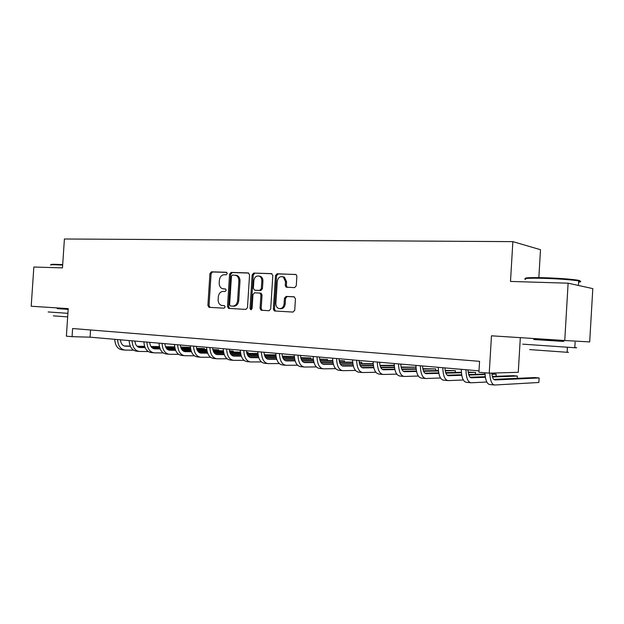 <?xml version="1.0" encoding="UTF-8"?>
<svg xmlns="http://www.w3.org/2000/svg" width="624" height="624" viewBox="0 0 624 624"><rect width="100%" height="100%" fill="white"/><g stroke="black" fill="none" stroke-linecap="round" stroke-linejoin="round"><path stroke-width="0.94" d="M227.292 273.554L226.379 272.267L211.45 271.822L209.945 273.554L207.886 305.487L209.165 307.336L224.078 308.178L225.147 306.977L224.453 305.705L221.325 305.37C219.172 304.434 218.111 302.507 218.143 299.59L218.314 296.915C218.806 293.459 220.436 291.619 223.197 291.392L225.147 291.478L226.223 290.261L225.576 289.021L222.144 288.616C220.139 287.617 219.164 285.737 219.211 282.976L219.383 280.293C219.874 276.838 221.504 274.981 224.266 274.724L226.216 274.786L227.292 273.554M294.583 287.633L296.275 285.8L296.876 276.26L296.119 274.552L277.134 273.78L275.488 275.597L273.367 309.098L274.373 310.955L293.038 312.078L294.731 310.276L295.456 298.748L294.005 296.782L286.127 296.423L284.458 298.225L284.099 303.904C283.397 307.601 281.525 309.106 278.499 308.42C276.705 307.507 275.831 305.861 275.87 303.482L277.267 281.393C278.117 277.384 280.145 275.933 283.366 277.04L285.503 281.681L285.269 285.386L286.12 287.157L294.583 287.633M568.113 283.187L592.8 288.616L589.696 341.929L564.759 340.509L568.113 283.187L510.494 281.44L512.866 241.636L64.412 238.992L62.478 267.891L33.844 267.025L31.2 306.244L68.219 308.623L66.378 336.172L72.064 336.671L72.602 328.528L479.575 361.327L478.92 372.247L489.232 373.152L518.263 372.31L520.322 337.654M564.759 340.509L491.47 335.806L489.232 373.152M249.569 274.794L248.219 272.922L231.122 272.415L229.577 274.17L227.503 306.563L228.509 308.389L245.887 309.41L247.478 307.671L249.569 274.794M271.939 273.741L253.742 273.086L271.424 273.616L272.821 275.512L270.699 308.95L269.069 310.721L261.089 310.214L261.191 308.919M262.189 310.3L261.175 308.451L260.075 308.365L261.089 310.214L262.33 310.339M260.075 308.365L260.933 294.902L260.013 293.108L254.569 292.773L252.97 294.544L252.08 308.474L250.723 309.652L250.013 308.357L252.151 274.872L253.742 273.086M538.847 277.61L540.501 249.701L512.866 241.636M72.064 336.671L90.082 337.178L479.006 370.851M90.558 329.971L90.082 337.178M224.063 288.951L223.361 288.881M225.631 289.045L224.492 288.998M223.244 305.635L222.284 305.557M224.445 305.705L223.423 305.651M226.777 272.392L212.589 271.97L211.084 273.694L209.032 305.573L210.093 307.39M248.719 273.047L232.245 272.555L230.701 274.31L228.626 306.657L229.718 308.498M232.534 274.981L231.449 276.214L229.624 304.691L230.326 305.971L232.627 306.127C235.443 305.932 237.104 304.075 237.611 300.573L238.867 280.995C238.922 278.351 238.009 276.494 236.129 275.426L232.534 274.981M235.739 275.192L237.253 275.566C239.125 276.635 240.037 278.491 239.983 281.128L238.735 300.674C238.228 304.169 236.566 306.017 233.75 306.212L230.545 306.01M261.175 308.451L262.033 295.012L261.113 293.218L259.693 293.007M254.849 273.234L253.258 275.012L251.121 308.443L251.519 309.543M261.823 280.94C261.869 278.78 261.128 277.228 259.592 276.284C256.534 275.363 254.623 276.83 253.851 280.66L253.367 288.311L254.732 290.207L259.717 290.417L261.331 288.639L261.823 280.94L262.915 281.073C262.969 278.912 262.22 277.368 260.684 276.424L258.991 276.026M255.684 290.308L254.732 290.207M262.915 281.073L262.431 288.756L260.816 290.534L255.832 290.324M282.555 276.682L284.443 277.181L286.58 281.814L286.346 285.511L287.329 287.344M280.114 308.685C282.914 308.942 284.606 307.375 285.176 303.997L284.099 303.904M294.395 296.86L287.204 296.533L285.535 298.334L285.176 303.997M295.955 274.459L278.218 273.928L276.572 275.738L274.451 309.184L275.629 311.095M120.409 339.807C120.931 343.73 122.6 345.868 125.424 346.195L130.346 346.289M137.186 346.414L144.674 346.546M151.055 346.663L159.463 346.819M165.617 346.928L174.712 347.092M180.749 347.201L190.421 347.381L180.695 347.014M124.176 345.969L130.26 346.078M136.968 346.203L144.612 346.343M150.922 346.46L159.416 346.616M165.532 346.733L174.681 346.897M133.536 350.204L125.174 350.095C120.619 349.51 118.092 346 117.569 339.557M124.238 350.009L122.327 349.83C117.772 349.245 115.237 345.735 114.715 339.316M181.007 348.005L190.507 348.13M134.878 341.055C135.392 345.033 137.046 347.186 139.854 347.513L145.08 347.599M151.936 347.716L159.76 347.849M166.156 347.958L174.915 348.106M181.093 348.208L190.538 348.371M196.615 348.473L204.477 348.605L196.56 348.27M138.598 347.279L144.986 347.389M151.718 347.506L159.689 347.638M166.031 347.747L174.868 347.896M148.208 351.562L139.597 351.46C135.08 350.875 132.569 347.326 132.062 340.813M138.668 351.374L136.687 351.187C132.163 350.602 129.644 347.061 129.137 340.564M204.43 349.424L204.477 348.605L204.703 349.424M149.69 342.342C150.189 346.359 151.835 348.535 154.619 348.863L160.165 348.949M167.037 349.058L175.204 349.183M181.623 349.276L190.733 349.417M196.942 349.518L206.762 349.666M212.87 349.76L218.704 349.853L212.823 349.549M153.356 348.621L160.072 348.722M166.819 348.832L175.133 348.964M181.498 349.058L190.687 349.206M196.864 349.3L206.731 349.456M163.231 352.942L154.362 352.856C149.877 352.271 147.389 348.691 146.89 342.1M153.442 352.763L151.382 352.576C146.89 351.991 144.394 348.41 143.894 341.835M218.65 350.704L218.704 349.853L218.907 350.704M164.853 343.652C165.344 347.716 166.975 349.916 169.736 350.243L175.617 350.329M182.504 350.423L191.022 350.54M197.465 350.626L206.95 350.758M213.19 350.844L223.392 350.992M229.531 351.078L233.228 351.125L229.492 350.86M168.464 349.994L175.523 350.087M182.286 350.189L190.96 350.314M197.34 350.399L206.903 350.54M213.112 350.626L223.361 350.774M178.612 354.362L169.478 354.284C165.032 353.699 162.56 350.08 162.076 343.411M168.566 354.198L166.421 353.995C161.967 353.41 159.502 349.799 159.011 343.145M233.173 352.014L233.228 351.125L233.423 352.022M180.375 344.994C180.866 349.112 182.473 351.328 185.211 351.655L191.443 351.733M198.338 351.819L207.238 351.928M213.704 352.006L223.571 352.131M229.843 352.201L240.443 352.334M246.62 352.412L248.079 352.427L246.597 352.303M183.932 351.398L191.342 351.491M198.12 351.577L207.168 351.686M213.58 351.772L223.525 351.897M229.765 351.975L240.419 352.108M194.368 355.805L184.954 355.742C180.547 355.165 178.105 351.507 177.629 344.76M184.049 355.657L181.826 355.446C177.411 354.869 174.962 351.218 174.486 344.487M248.017 353.356L248.079 352.427L248.243 353.363M51.347 264.685C50.349 264.358 51.925 264.241 56.066 264.35L62.696 264.631M62.665 265.083L55.676 264.779C51.425 264.67 49.819 264.787 50.84 265.122M67.907 313.326L48.142 311.953M68.172 309.371L57.221 308.607M67.665 316.898L53.321 315.853M68.172 309.348L57.221 308.638M525.533 278.561C524.378 277.703 530.408 277.415 543.613 277.711C557.778 278.164 568.831 278.936 576.771 280.02C580.453 280.605 581.084 281.05 578.674 281.369M578.627 282.126C581.435 281.861 581.459 281.455 578.698 280.917L577.34 280.691C569.205 279.591 557.879 278.795 543.348 278.327C528.442 278.008 522.514 278.374 525.564 279.412M574.805 347.552C577.59 347.794 577.582 347.857 574.798 347.732L522.717 344.159M563.121 341.32L534.791 339.518M567.138 352.084C569.127 352.287 569.119 352.357 567.122 352.287L529.636 349.588M563.121 341.375C564.619 341.484 564.619 341.5 563.121 341.414L533.684 339.518M196.287 346.375C196.763 350.532 198.354 352.778 201.068 353.106L207.652 353.176M214.57 353.246L223.852 353.348M230.342 353.41L240.614 353.519M246.909 353.59L257.93 353.707M199.774 352.833L207.558 352.919M214.352 352.989L223.79 353.098M230.217 353.168L240.575 353.278M246.839 353.348L257.907 353.465M210.514 357.287L200.795 357.24C196.435 356.663 194.025 352.966 193.557 346.141M199.906 357.154L197.597 356.936C193.229 356.366 190.804 352.669 190.343 345.86M212.581 347.786C213.049 351.998 214.625 354.268 217.308 354.588L224.273 354.65M231.2 354.713L240.887 354.791M247.4 354.845L258.094 354.939M264.42 354.994L275.87 355.095M275.855 354.869L264.358 354.744M216.005 354.307L224.172 354.377M230.989 354.44L240.825 354.533M247.283 354.588L258.055 354.689M227.05 358.8L217.035 358.777C212.722 358.199 210.335 354.463 209.882 347.552M216.146 358.691L213.759 358.465C209.43 357.895 207.043 354.159 206.583 347.264M229.281 349.229C229.741 353.496 231.293 355.789 233.945 356.109L241.309 356.156M248.258 356.203L258.367 356.273M264.904 356.312L276.026 356.39M282.391 356.429L294.294 356.507L282.329 356.164M232.635 355.813L241.215 355.875M248.04 355.922L258.297 356M264.787 356.047L275.987 356.125M244.015 360.352L233.672 360.344C229.406 359.775 227.058 355.992 226.621 349.003M232.799 360.266L230.311 360.032C226.036 359.455 223.681 355.688 223.236 348.707M246.41 350.711C246.854 355.025 248.391 357.349 251.004 357.669L258.788 357.7M265.746 357.731L276.292 357.778M282.851 357.809L294.434 357.864M300.83 357.887L310.861 357.934L300.776 357.614M249.694 357.365L258.687 357.404M265.528 357.443L276.229 357.497M282.742 357.529L294.403 357.583M310.791 359.065L310.861 357.934L310.9 359.065M261.401 361.936L250.731 361.959C246.519 361.39 244.202 357.568 243.781 350.485M249.865 361.873L247.283 361.631C243.064 361.062 240.739 357.248 240.31 350.189M263.975 352.232C264.412 356.6 265.918 358.948 268.499 359.268L276.713 359.284M283.686 359.299L294.692 359.323M301.275 359.338L313.334 359.362M319.769 359.377L327.467 359.393L319.714 359.089M267.181 358.948L276.611 358.972M283.468 358.987L294.629 359.018M301.166 359.034L313.303 359.073M327.389 360.578L327.467 359.393L327.46 360.578M279.248 363.558L268.226 363.613C264.069 363.051 261.791 359.182 261.378 352.006M267.368 363.527L264.693 363.277C260.52 362.716 258.235 358.855 257.821 351.702M282.001 353.792C282.415 358.215 283.897 360.586 286.439 360.906L295.113 360.898M302.094 360.898L313.583 360.89M320.198 360.89L332.748 360.89M339.222 360.883L344.456 360.883L339.167 360.578M285.113 360.571L295.012 360.571M301.883 360.578L313.521 360.578M320.089 360.578L332.717 360.578M344.378 362.138L344.456 360.883L344.401 362.138M297.554 365.219L286.166 365.305C282.071 364.744 279.833 360.836 279.443 353.574M285.324 365.227L282.539 364.962C278.437 364.4 276.182 360.5 275.792 353.254M300.495 355.391C300.901 359.876 302.351 362.271 304.855 362.583L313.997 362.56M320.993 362.536L332.99 362.497M339.62 362.474L352.7 362.435M359.206 362.419L361.85 362.411L359.167 362.17M303.521 362.24L313.903 362.216M320.791 362.193L332.927 362.162M339.518 362.146L352.669 362.115M316.345 366.92L304.574 367.045C300.55 366.491 298.35 362.536 297.976 355.181M303.748 366.967L300.854 366.694C296.813 366.14 294.606 362.193 294.232 354.853M361.764 363.73L361.85 362.411M319.48 357.037C319.87 361.577 321.298 364.003 323.755 364.315L333.395 364.252M340.408 364.213L352.919 364.135M359.588 364.096L373.199 364.01M322.421 363.948L333.294 363.886M340.197 363.854L352.864 363.784M359.486 363.745L373.175 363.667M335.65 368.667L323.466 368.831C319.519 368.277 317.366 364.276 317.008 356.827M322.655 368.753L319.652 368.472C315.682 367.918 313.521 363.925 313.162 356.491M338.98 358.73C339.355 363.324 340.751 365.781 343.153 366.085L353.324 365.992M360.344 365.921L373.409 365.797M380.102 365.734L394.282 365.602M394.267 365.251L380.008 365.368M341.819 365.703L353.223 365.602M360.142 365.547L373.355 365.43M355.469 370.445L342.872 370.664C338.996 370.118 336.898 366.07 336.554 358.519M342.077 370.586L338.949 370.289C335.065 369.743 332.943 365.711 332.608 358.176M359.018 360.461C359.377 365.118 360.734 367.598 363.09 367.903L373.807 367.762M380.843 367.676L394.477 367.497M401.201 367.411L415.974 367.216M415.974 367.154L401.115 367.021M361.748 367.505L373.706 367.357M380.64 367.271L394.423 367.107M375.843 372.271L362.801 372.544C359.011 372.005 356.959 367.91 356.639 360.259M362.021 372.473L358.769 372.161C354.962 371.623 352.903 367.536 352.583 359.908M379.603 362.248C379.946 366.967 381.272 369.478 383.565 369.775L394.867 369.58M401.911 369.463L416.146 369.221M422.9 369.112L435.747 368.893L422.822 368.698M382.231 369.353L394.766 369.151M401.716 369.034L416.099 368.807M396.794 374.135L383.276 374.478C379.579 373.948 377.582 369.798 377.286 362.045M382.52 374.408L379.135 374.088C375.422 373.558 373.409 369.416 373.113 361.686M435.646 370.586L435.747 368.893M400.772 364.081C401.099 368.862 402.379 371.405 404.617 371.701L416.528 371.444M423.579 371.296L438.454 370.976M445.24 370.828L455.38 370.609L445.162 370.391M403.283 371.249L416.426 370.984M423.4 370.835L438.407 370.531M418.337 376.038L404.329 376.467C400.725 375.944 398.791 371.748 398.518 363.878M403.588 376.397L400.07 376.069C396.451 375.539 394.501 371.35 394.22 363.511M455.27 372.434L455.38 370.609M422.549 365.96C422.854 370.812 424.094 373.386 426.27 373.675L438.812 373.347M445.879 373.16L461.409 372.746M468.234 372.567L475.519 372.38L468.172 372.107M424.936 373.199L438.719 372.848M445.7 372.676L461.37 372.278M440.497 377.988L425.974 378.511C422.471 377.996 420.599 373.745 420.358 365.773M425.256 378.448L421.598 378.097C418.072 377.582 416.185 373.339 415.935 365.391M475.402 374.338L475.519 372.38M444.951 367.903C445.232 372.824 446.425 375.422 448.531 375.71L461.752 375.289M468.835 375.063L485.059 374.548M491.923 374.33L496.174 374.189L491.868 373.831M447.205 375.203L461.659 374.759M468.663 374.54L485.027 374.041M463.312 379.977L448.235 380.617C444.85 380.11 443.048 375.804 442.829 367.715M447.541 380.554L443.734 380.195C440.326 379.681 438.5 375.391 438.282 367.325M496.049 376.303L496.174 374.189M468.016 369.899C468.273 374.891 469.42 377.52 471.455 377.801L485.378 377.27M492.476 376.997L517.374 376.054L513.084 375.671L492.313 376.436M470.129 377.255L485.293 376.701M486.806 382.013L471.151 382.785C467.883 382.278 466.151 377.926 465.964 369.72M470.48 382.715L466.518 382.34C463.219 381.841 461.479 377.497 461.284 369.314M517.234 378.339L517.374 376.054M491.806 373.074C492.203 377.481 493.28 379.774 495.043 379.954L539.128 377.957L534.729 377.575L493.74 379.369M539.128 377.957L538.863 382.489L494.746 385.008C491.829 384.649 490.175 380.695 489.793 373.136M494.099 384.953L489.973 384.563C487.04 384.205 485.371 380.273 484.973 372.778M209.032 305.573L207.886 305.487M211.084 273.694L209.945 273.554M212.589 271.97L211.45 271.822M228.626 306.657L227.503 306.563M230.701 274.31L229.577 274.17M232.245 272.555L231.122 272.415M233.75 306.212L232.627 306.127M238.735 300.674L237.611 300.573M239.983 281.128L238.867 280.995M262.033 295.012L260.933 294.902M251.121 308.443L250.013 308.357M253.258 275.012L252.151 274.872M260.816 290.534L259.717 290.417M262.431 288.756L261.331 288.639M286.346 285.511L285.269 285.386M286.58 281.814L285.503 281.681M285.535 298.334L284.458 298.225M287.204 296.533L286.127 296.423M274.451 309.184L273.367 309.098M276.572 275.738L275.488 275.597M278.218 273.928L277.134 273.78M124.87 346.148L125.424 346.195M139.3 347.467L139.854 347.513M154.073 348.816L154.619 348.863M169.19 350.197L169.736 350.243M184.673 351.608L185.211 351.655M200.53 353.059L201.068 353.106M216.77 354.541L217.308 354.588M233.423 356.062L233.945 356.109M250.489 357.622L251.004 357.669M267.985 359.221L268.499 359.268M285.94 360.859L286.439 360.906M304.356 362.536L304.855 362.583M323.263 364.268L323.755 364.315M342.677 366.038L343.153 366.085M362.622 367.864L363.09 367.903M383.113 369.736L383.565 369.775M404.173 371.654L404.617 371.701M425.833 373.636L426.27 373.675M448.118 375.671L448.531 375.71M471.05 377.762L471.455 377.801M210.038 307.375L208.892 307.289M229.64 308.474L228.509 308.389M237.253 275.566L236.129 275.426M261.113 293.218L260.013 293.108M251.183 309.683L250.723 309.652M260.684 276.424L259.592 276.284M287.196 287.282L286.12 287.157M284.443 277.181L283.366 277.04M275.457 311.041L274.373 310.955M563.121 341.414L563.176 340.408M578.432 285.457L578.698 280.917M567.411 347.342L567.122 352.287M574.798 347.732L575.117 342.194M576.771 280.02L577.34 280.691"/></g></svg>
